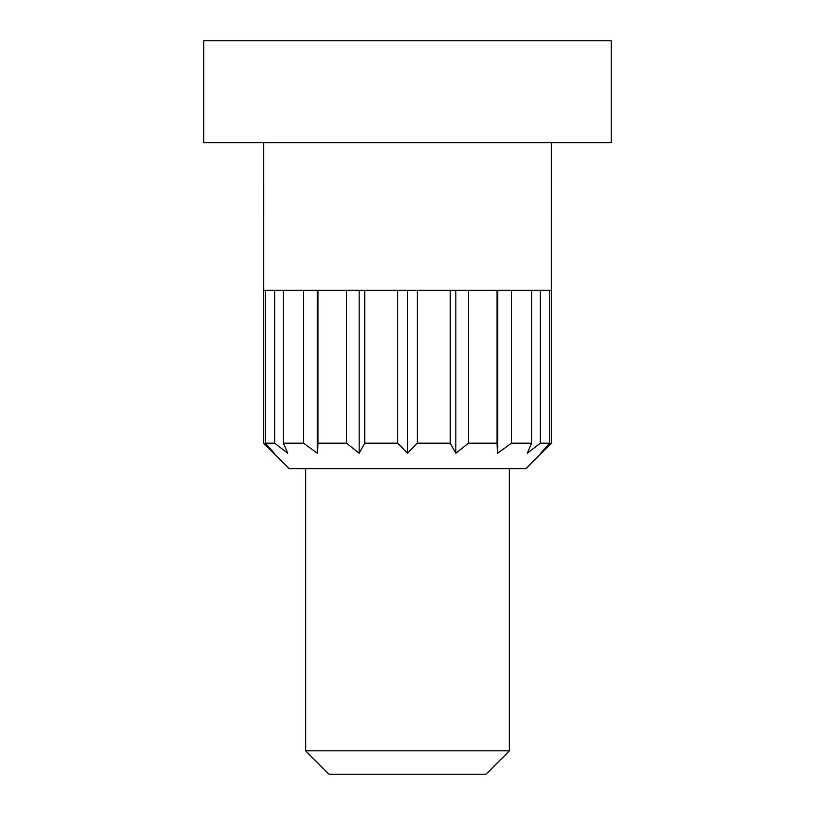 <?xml version="1.0" encoding="UTF-8"?>
<svg xmlns="http://www.w3.org/2000/svg" width="815" height="815" viewBox="0 0 815 815"><rect width="100%" height="100%" fill="white"/><g stroke="black" fill="none" stroke-linecap="round" stroke-linejoin="round"><path stroke-width="1.22" d="M346.518 290.344L346.518 443.156L359.171 453.262L364.753 443.156L397.72 443.156L407.5 453.262L417.28 443.156L450.247 443.156L455.829 453.262L468.482 443.156L496.997 443.156L497.629 453.262L511.443 443.156L531.655 443.156L527.264 453.262L540.376 443.156L549.555 443.156L540.712 453.262L551.398 443.156L525.93 468.625L289.07 468.625L263.602 443.156L274.288 453.262L265.446 443.156L274.624 443.156L287.736 453.262L283.345 443.156L303.557 443.156L317.371 453.262L318.003 443.156L346.518 443.156M263.693 290.344L318.023 290.344L318.003 443.156M329.056 774.25L485.944 774.25L509.375 750.819L305.625 750.819L329.056 774.25M359.171 290.344L359.171 453.262M318.023 290.344L364.753 290.344L364.753 443.156M305.625 468.625L305.625 750.819M303.557 290.344L303.557 443.156M283.345 290.344L283.345 443.156M397.72 290.344L397.72 443.156M274.624 290.344L274.624 443.156M265.446 290.344L265.446 443.156M364.753 290.344L551.307 290.344M450.247 290.344L450.247 443.156M417.28 290.344L417.28 443.156M203.75 40.75L611.25 40.75L611.25 142.625L203.75 142.625L203.75 40.75M496.997 290.344L496.997 443.156M468.482 290.344L468.482 443.156M531.655 290.344L531.655 443.156M511.443 290.344L511.443 443.156M455.829 290.344L455.829 453.262M407.5 290.344L407.5 453.262M497.629 290.344L497.629 453.262M263.653 142.625L263.642 443.156M317.371 290.344L317.371 453.262M551.348 142.625L551.358 443.156M549.555 290.344L549.555 443.156M540.376 290.344L540.376 443.156M509.375 468.625L509.375 750.819M263.602 290.344L263.602 443.156M551.398 290.344L551.398 443.156"/></g></svg>
